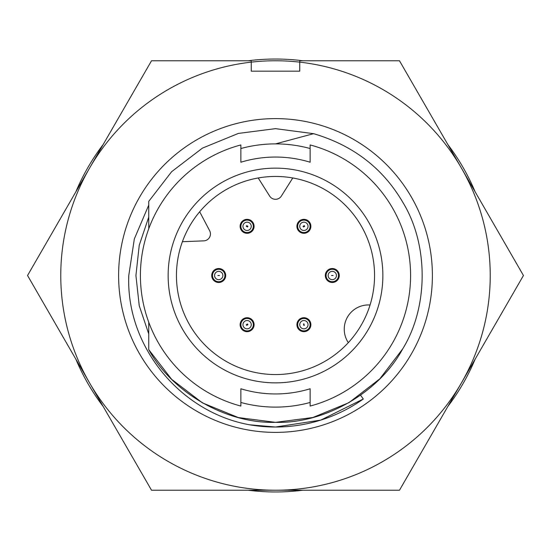 <?xml version="1.0" encoding="UTF-8"?>
<svg xmlns="http://www.w3.org/2000/svg" width="551" height="551" viewBox="0 0 551 551"><rect width="100%" height="100%" fill="white"/><g stroke="black" fill="none" stroke-linecap="round" stroke-linejoin="round"><path stroke-width="0.83" d="M148.742 322.149L148.742 349.637C172.367 392.842 226.365 423.767 275.5 422.348C324.932 423.795 379.212 392.457 402.678 348.921C428.644 306.838 428.644 244.162 402.678 202.079C382.787 168.151 353.095 145.354 313.602 133.679L275.5 128.652L238.349 133.432L202.458 148.109L171.65 171.678L148.742 201.363L148.742 228.851L148.742 217.08L139.245 245.25L135.925 275.5L139.245 245.25L148.742 217.08L139.245 245.25L135.925 275.5L139.245 305.75L148.742 333.92M89.537 382.862A214.732 214.732 0 0 1 89.537 168.138L27.55 275.5L151.525 490.232L399.475 490.232L523.45 275.5L399.475 60.768L299.744 60.768L299.744 62.139A214.732 214.732 0 0 1 461.462 382.862A214.732 214.732 0 0 1 89.537 382.862M249.603 424.793L275.5 427.025L320.82 420.089L363.288 399A151.525 151.525 0 0 1 249.603 424.793C180.122 412.3 125.931 346.31 128.776 275.5L134.334 238.927L148.742 205.11L148.742 228.851L148.742 201.363L148.742 228.851M363.288 399L360.581 395.191M118.61 275.5A156.89 156.89 0 0 0 275.5 432.39A156.89 156.89 0 0 0 432.39 275.5A156.89 156.89 0 0 0 275.5 118.61A156.89 156.89 0 0 0 118.61 275.5M251.256 60.768L151.525 60.768L89.537 168.138A214.732 214.732 0 0 1 251.256 62.139L251.256 60.768M299.744 71.162L251.256 71.162L251.256 62.139A214.732 214.732 0 0 1 299.744 62.139L299.744 71.162M75.873 191.796A216.46 216.46 0 0 1 103.202 144.472M248.177 60.768A216.46 216.46 0 0 1 302.823 60.768M447.798 144.472A216.46 216.46 0 0 1 475.127 191.796M475.127 359.204A216.46 216.46 0 0 1 447.798 406.528M302.823 490.232A216.46 216.46 0 0 1 248.177 490.232M103.202 406.528A216.46 216.46 0 0 1 75.873 359.204M461.462 382.862A214.732 214.732 0 0 1 275.5 490.232M240.863 402.471A131.606 131.606 0 0 0 310.137 402.471M310.137 388.772A118.451 118.451 0 0 1 240.863 388.772A118.451 118.451 0 0 0 310.137 388.772L310.137 406.059A135.071 135.071 0 0 0 310.137 144.941L310.137 162.228A118.451 118.451 0 0 0 240.863 162.228L240.863 144.941A135.071 135.071 0 0 0 240.863 406.059L240.863 388.772M240.863 148.529A131.606 131.606 0 0 1 310.137 148.529M382.862 275.5A107.362 107.362 0 0 1 275.5 382.862A107.362 107.362 0 0 1 168.138 275.5A107.362 107.362 0 0 1 275.5 168.138A107.362 107.362 0 0 1 382.862 275.5M348.322 342.646A99.056 99.056 0 0 0 258.219 177.966A99.056 99.056 0 0 0 239.458 367.765A99.056 99.056 0 0 0 348.322 342.646A24.244 24.244 0 0 1 370.058 304.992M313.602 133.679L275.5 128.652L238.349 133.432L202.458 148.109L171.65 171.678L148.742 201.363L171.65 171.678L202.458 148.109L238.349 133.432L275.5 128.652L313.602 133.679L275.5 143.894M240.863 162.228A118.451 118.451 0 0 1 310.137 162.228M182.395 241.703L203.787 240.863A6.929 6.929 0 0 0 209.642 230.711L199.676 211.763M258.219 177.966L269.639 196.073A6.929 6.929 0 0 0 281.361 196.073L292.781 177.966M296.913 226.316A6.984 6.984 0 0 1 303.89 219.332A6.984 6.984 0 0 1 310.874 226.316A6.984 6.984 0 0 1 303.89 233.293A6.984 6.984 0 0 1 296.913 226.316M303.897 317.7A6.984 6.984 0 0 1 310.881 324.684A6.984 6.984 0 0 1 303.897 331.661A6.984 6.984 0 0 1 296.92 324.684A6.984 6.984 0 0 1 303.897 317.7M240.126 324.684A6.984 6.984 0 0 1 247.11 317.707A6.984 6.984 0 0 1 254.087 324.684A6.984 6.984 0 0 1 247.11 331.668A6.984 6.984 0 0 1 240.126 324.684M211.729 275.507A6.984 6.984 0 0 1 218.706 268.523A6.984 6.984 0 0 1 225.69 275.507A6.984 6.984 0 0 1 218.706 282.484A6.984 6.984 0 0 1 211.729 275.507M332.294 268.516A6.984 6.984 0 0 1 339.271 275.493A6.984 6.984 0 0 1 332.294 282.477A6.984 6.984 0 0 1 325.31 275.493A6.984 6.984 0 0 1 332.294 268.516M240.119 226.316A6.984 6.984 0 0 1 247.103 219.339A6.984 6.984 0 0 1 254.08 226.316A6.984 6.984 0 0 1 247.103 233.3A6.984 6.984 0 0 1 240.119 226.316M303.897 317.755A6.929 6.929 0 0 0 296.975 324.684A6.929 6.929 0 0 0 303.897 331.606A6.929 6.929 0 0 1 296.975 324.684A6.929 6.929 0 0 1 303.897 317.755A6.929 6.929 0 0 1 310.826 324.684A6.929 6.929 0 0 1 303.897 331.606A6.929 6.929 0 0 1 296.975 324.684A6.929 6.929 0 0 1 303.897 317.755A6.929 6.929 0 0 1 310.826 324.684A6.929 6.929 0 0 1 303.897 331.606M339.216 275.493A6.929 6.929 0 0 1 332.294 282.422A6.929 6.929 0 0 1 325.365 275.493A6.929 6.929 0 0 1 332.294 268.571A6.929 6.929 0 0 1 339.216 275.493A6.929 6.929 0 0 0 332.294 268.571A6.929 6.929 0 0 0 325.365 275.493A6.929 6.929 0 0 0 332.294 282.422M247.103 219.394A6.929 6.929 0 0 1 254.025 226.316A6.929 6.929 0 0 1 247.103 233.245A6.929 6.929 0 0 1 240.174 226.316A6.929 6.929 0 0 1 247.103 219.394A6.929 6.929 0 0 1 254.025 226.316A6.929 6.929 0 0 1 247.103 233.245A6.929 6.929 0 0 1 240.174 226.316M331.488 275.493L333.1 275.493L331.488 275.493M246.29 226.316L246.696 225.621L247.909 226.316L247.502 227.019L246.29 226.316M296.961 226.316A6.929 6.929 0 0 1 303.89 219.388A6.929 6.929 0 0 1 310.819 226.316A6.929 6.929 0 0 1 303.89 233.238A6.929 6.929 0 0 1 296.961 226.316A6.929 6.929 0 0 1 303.89 219.388A6.929 6.929 0 0 1 310.819 226.316A6.929 6.929 0 0 1 303.89 233.238A6.929 6.929 0 0 1 296.961 226.316M303.084 226.316L304.297 225.614L304.703 226.316L303.491 227.012L303.084 226.316M303.897 323.878L304.304 325.379L303.897 325.489L303.498 323.981L303.897 323.878M240.181 324.684A6.929 6.929 0 0 1 247.11 317.762A6.929 6.929 0 0 1 254.039 324.684A6.929 6.929 0 0 1 247.11 331.612A6.929 6.929 0 0 1 240.181 324.684A6.929 6.929 0 0 1 247.11 317.762A6.929 6.929 0 0 1 254.039 324.684A6.929 6.929 0 0 1 247.11 331.612A6.929 6.929 0 0 1 240.181 324.684M246.297 324.684L247.509 323.988L247.916 324.684L246.703 325.386L246.297 324.684M225.635 275.507A6.929 6.929 0 0 1 218.706 282.429A6.929 6.929 0 0 1 211.784 275.507A6.929 6.929 0 0 1 218.706 268.578A6.929 6.929 0 0 1 225.635 275.507A6.929 6.929 0 0 0 218.706 268.578A6.929 6.929 0 0 0 211.784 275.507A6.929 6.929 0 0 0 218.706 282.429M217.9 275.507L219.512 275.507L217.9 275.507M148.742 349.637L171.65 379.322L202.458 402.891L238.349 417.568L275.5 422.348L312.858 417.513L348.921 402.678L379.811 378.861L402.678 348.921M338.507 275.493A6.219 6.219 0 0 1 332.294 281.713A6.219 6.219 0 0 1 326.075 275.493A6.219 6.219 0 0 1 332.294 269.274A6.219 6.219 0 0 1 338.507 275.493M240.883 226.316A6.219 6.219 0 0 1 247.103 220.104A6.219 6.219 0 0 1 253.322 226.316A6.219 6.219 0 0 1 247.103 232.536A6.219 6.219 0 0 1 240.883 226.316M328.141 275.493A4.153 4.153 0 0 1 332.294 271.347A4.153 4.153 0 0 1 336.441 275.493A4.153 4.153 0 0 1 332.294 279.646A4.153 4.153 0 0 1 328.141 275.493M242.95 226.316A4.153 4.153 0 0 1 247.103 222.17A4.153 4.153 0 0 1 251.249 226.316A4.153 4.153 0 0 1 247.103 230.47A4.153 4.153 0 0 1 242.95 226.316M303.89 220.097A6.219 6.219 0 0 1 310.11 226.316A6.219 6.219 0 0 1 303.89 232.536A6.219 6.219 0 0 1 297.671 226.316A6.219 6.219 0 0 1 303.89 220.097M308.043 226.316A4.153 4.153 0 0 1 303.89 230.463A4.153 4.153 0 0 1 299.737 226.316A4.153 4.153 0 0 1 303.89 222.163A4.153 4.153 0 0 1 308.043 226.316M303.897 318.464A6.219 6.219 0 0 1 310.117 324.684A6.219 6.219 0 0 1 303.897 330.896A6.219 6.219 0 0 1 297.678 324.684A6.219 6.219 0 0 1 303.897 318.464M303.897 320.53A4.153 4.153 0 0 1 308.05 324.684A4.153 4.153 0 0 1 303.897 328.83A4.153 4.153 0 0 1 299.751 324.684A4.153 4.153 0 0 1 303.897 320.53M240.89 324.684A6.219 6.219 0 0 1 247.11 318.464A6.219 6.219 0 0 1 253.329 324.684A6.219 6.219 0 0 1 247.11 330.903A6.219 6.219 0 0 1 240.89 324.684M242.957 324.684A4.153 4.153 0 0 1 247.11 320.537A4.153 4.153 0 0 1 251.263 324.684A4.153 4.153 0 0 1 247.11 328.837A4.153 4.153 0 0 1 242.957 324.684M224.925 275.507A6.219 6.219 0 0 1 218.706 281.726A6.219 6.219 0 0 1 212.493 275.507A6.219 6.219 0 0 1 218.706 269.287A6.219 6.219 0 0 1 224.925 275.507M214.559 275.507A4.153 4.153 0 0 1 218.706 271.354A4.153 4.153 0 0 1 222.859 275.507A4.153 4.153 0 0 1 218.706 279.653A4.153 4.153 0 0 1 214.559 275.507"/></g></svg>
